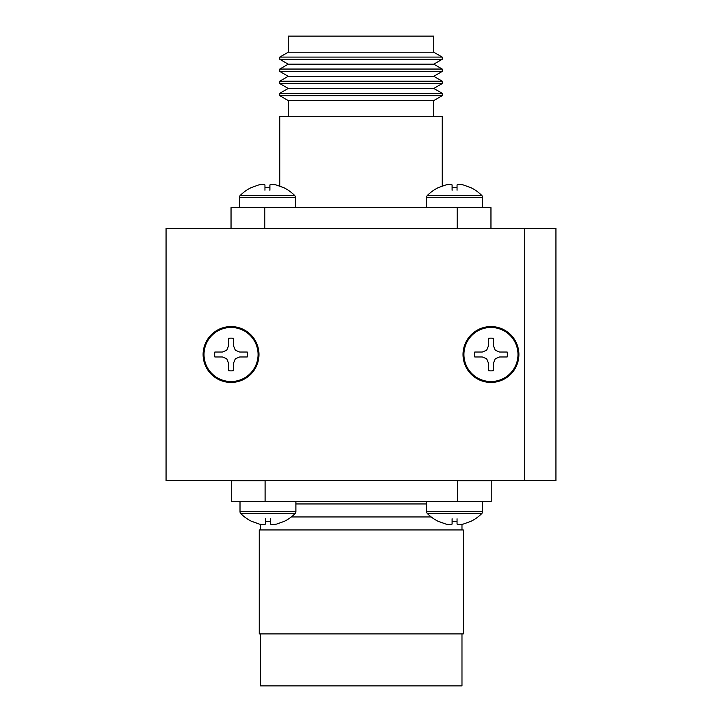 <?xml version="1.0" encoding="UTF-8"?>
<svg xmlns="http://www.w3.org/2000/svg" width="722" height="722" viewBox="0 0 722 722"><rect width="100%" height="100%" fill="white"/><g stroke="black" fill="none" stroke-linecap="round" stroke-linejoin="round"><path stroke-width="1.08" d="M461.981 633.916L461.981 685.9L260.543 685.9L260.543 633.916M463.28 529.948L259.243 529.948L259.243 633.916L463.28 633.916L463.28 529.948M426.63 503.956L295.894 503.956M491.222 480.563L491.222 501.357L231.302 501.357L231.302 480.69L265.091 480.69L265.091 501.357M491.222 480.69L457.432 480.69L457.432 501.357M555.94 480.563L555.94 228.441L524.75 228.441L524.75 480.563L555.94 480.563M524.75 480.563L166.06 480.563L166.06 228.441L524.75 228.441M442.225 59.294L279.775 59.294L288.222 64.168L433.778 64.168L442.225 59.294L442.225 57.092L279.775 57.092L288.222 52.219L433.778 52.219L433.778 36.1L288.222 36.1L288.222 52.219M288.222 64.168L279.775 69.05L442.225 69.05L433.778 64.168M442.225 71.424L433.778 76.297L288.222 76.297L279.775 71.424L442.225 71.424L442.225 69.05M279.775 71.424L279.775 69.05M288.222 76.297L279.775 81.18L442.225 81.18L433.778 76.297M442.225 83.553L433.778 88.427L288.222 88.427L279.775 83.553L442.225 83.553L442.225 81.18M279.775 83.553L279.775 81.18M288.222 88.427L279.775 93.309L442.225 93.309L433.778 88.427M288.222 116.675L288.222 100.557L279.775 95.683L442.225 95.683L442.225 93.309M279.775 95.683L279.775 93.309M288.222 100.557L433.778 100.557L442.225 95.683M433.778 116.675L433.778 100.557M442.225 186.05L442.225 116.675L279.775 116.675L279.775 186.05M433.778 52.219L442.225 57.092M279.775 59.294L279.775 57.092M231.04 228.441L231.04 207.647L264.83 207.647L264.83 228.441M457.17 228.441L457.17 207.647L264.83 207.647M457.17 207.647L490.96 207.647L490.96 228.441M284.324 521.329L276.598 524.091L272.23 524.759L270.416 524.091L270.416 521.329L265.479 521.329L265.479 524.091L263.665 524.759L259.297 524.091L251.572 521.329A40.333 40.333 0 0 1 240.922 513.73L294.973 513.73A40.333 40.333 0 0 1 284.324 521.329L284.134 521.329M240.011 501.357L240.011 511.754A2.599 2.599 0 0 0 240.922 513.73M295.894 501.357L295.894 511.754A2.599 2.599 0 0 1 294.973 513.73M251.761 521.329L259.297 524.091L263.665 524.759L265.479 524.091L265.479 518.775M265.479 521.329L270.416 521.329M270.416 518.775L270.416 524.091L272.23 524.759L276.598 524.091M239.487 207.647L239.487 197.25A2.599 2.599 0 0 1 240.399 195.274A40.333 40.333 0 0 1 251.057 187.675L258.774 184.913L263.151 184.245L264.956 184.913L264.956 187.675L269.902 187.675L269.902 184.913L271.707 184.245L276.084 184.913L283.8 187.675A40.333 40.333 0 0 1 294.459 195.274L240.399 195.274A40.333 40.333 0 0 1 251.057 187.675L251.238 187.675M438.2 187.675L445.916 184.913L450.293 184.245L452.098 184.913L452.098 187.675L457.044 187.675L457.044 184.913L458.849 184.245L463.226 184.913L470.943 187.675A40.333 40.333 0 0 1 481.601 195.274L427.541 195.274A40.333 40.333 0 0 1 438.2 187.675L438.38 187.675M482.513 207.647L482.513 197.25A2.599 2.599 0 0 0 481.601 195.274M426.63 207.647L426.63 197.25A2.599 2.599 0 0 1 427.541 195.274M470.762 187.675L463.226 184.913L458.849 184.245L457.044 184.913L457.044 190.229M457.044 187.675L452.098 187.675M452.098 190.229L452.098 184.913L450.293 184.245L445.916 184.913M295.37 207.647L295.37 197.25A2.599 2.599 0 0 0 294.459 195.274M295.37 197.25L239.487 197.25A2.599 2.599 0 0 1 240.399 195.274M283.62 187.675L276.084 184.913L271.707 184.245L269.902 184.913L269.902 190.229M269.902 187.675L264.956 187.675M264.956 190.229L264.956 184.913L263.151 184.245L258.774 184.913M214.669 354.502A16.371 16.371 0 0 0 214.849 356.975L222.385 356.975L226.762 358.78L228.567 363.157L228.567 370.693A16.371 16.371 0 0 0 233.513 370.693L233.513 363.157L235.318 358.78L239.695 356.975L247.231 356.975A16.371 16.371 0 0 0 247.231 352.029L239.695 352.029L235.318 350.224L233.513 345.847L233.513 338.311A16.371 16.371 0 0 0 228.567 338.311L228.567 345.847L226.762 350.224L222.385 352.029L214.849 352.029A16.371 16.371 0 0 0 214.669 354.502M204.01 354.502A27.03 27.03 0 0 0 231.04 381.532A27.03 27.03 0 0 0 258.07 354.502A27.03 27.03 0 0 0 231.04 327.472A27.03 27.03 0 0 0 204.01 354.502M203.099 354.502A27.941 27.941 0 0 0 231.04 382.443A27.941 27.941 0 0 0 258.981 354.502A27.941 27.941 0 0 0 231.04 326.561A27.941 27.941 0 0 0 203.099 354.502A27.941 27.941 0 0 1 231.04 326.561A27.941 27.941 0 0 1 258.981 354.502M228.567 370.693L228.567 363.157M214.849 352.029L222.385 352.029M233.513 338.311L233.513 345.847M247.231 356.975L239.695 356.975M474.589 354.502A16.371 16.371 0 0 0 474.769 356.975L482.305 356.975L486.682 358.78L488.487 363.157L488.487 370.693A16.371 16.371 0 0 0 493.433 370.693L493.433 363.157L495.238 358.78L499.615 356.975L507.151 356.975A16.371 16.371 0 0 0 507.151 352.029L499.615 352.029L495.238 350.224L493.433 345.847L493.433 338.311A16.371 16.371 0 0 0 488.487 338.311L488.487 345.847L486.682 350.224L482.305 352.029L474.769 352.029A16.371 16.371 0 0 0 474.589 354.502M463.93 354.502A27.03 27.03 0 0 0 490.96 381.532A27.03 27.03 0 0 0 517.99 354.502A27.03 27.03 0 0 0 490.96 327.472A27.03 27.03 0 0 0 463.93 354.502M463.019 354.502A27.941 27.941 0 0 0 490.96 382.443A27.941 27.941 0 0 0 518.901 354.502A27.941 27.941 0 0 0 490.96 326.561A27.941 27.941 0 0 0 463.019 354.502A27.941 27.941 0 0 1 490.96 326.561A27.941 27.941 0 0 1 518.901 354.502M488.487 370.693L488.487 363.157M474.769 352.029L482.305 352.029M493.433 338.311L493.433 345.847M507.151 356.975L499.615 356.975M470.943 521.329L463.226 524.091L458.849 524.759L457.044 524.091L457.044 521.329L452.098 521.329L452.098 524.091L450.293 524.759L445.916 524.091L438.2 521.329A40.333 40.333 0 0 1 427.541 513.73L481.601 513.73A40.333 40.333 0 0 1 470.943 521.329L470.762 521.329M426.63 501.357L426.63 511.754A2.599 2.599 0 0 0 427.541 513.73M482.513 501.357L482.513 511.754A2.599 2.599 0 0 1 481.601 513.73M438.38 521.329L445.916 524.091L450.293 524.759L452.098 524.091L452.098 518.775M452.098 521.329L457.044 521.329M457.044 518.775L457.044 524.091L458.849 524.759L463.226 524.091M431.205 516.952L291.318 516.952M295.894 511.754L240.011 511.754M426.63 197.25L482.513 197.25M482.513 511.754L426.63 511.754M461.981 524.343L461.981 529.948M260.543 524.352L260.543 529.948"/></g></svg>
